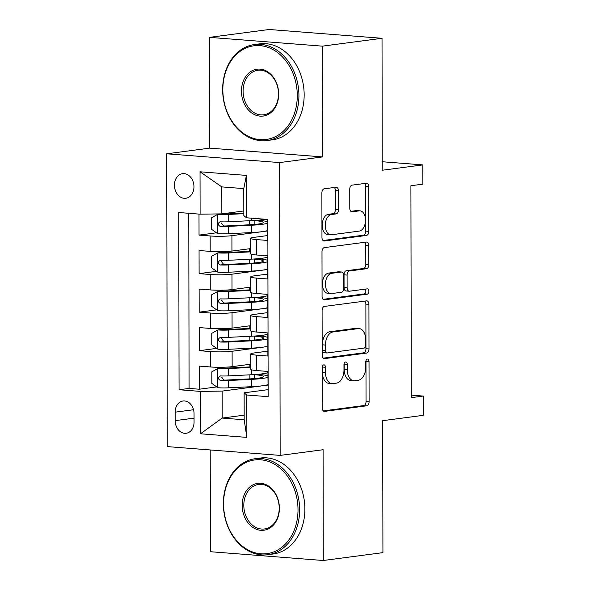<?xml version="1.0" encoding="UTF-8"?>
<svg xmlns="http://www.w3.org/2000/svg" width="590" height="590" viewBox="0 0 590 590"><rect width="100%" height="100%" fill="white"/><g stroke="black" fill="none" stroke-linecap="round" stroke-linejoin="round"><path stroke-width="0.89" d="M323.829 364.856A2.662 1.63 94.5 0 0 322.192 367.718L322.265 407.897A3.798 2.331 94.5 0 0 324.308 411.377A3.798 2.331 94.5 0 0 324.611 411.37L366.759 405.809A3.798 2.331 94.5 0 0 369.097 401.724L369.023 361.537A2.662 1.63 94.5 0 0 367.592 359.104A2.662 1.63 94.5 0 0 367.378 359.111A2.662 1.63 94.5 0 0 365.748 361.972L365.756 367.172A12.161 7.456 94.5 0 1 358.285 380.262L354.774 380.727A12.161 7.456 94.5 0 1 353.808 380.749A12.161 7.456 94.5 0 1 347.259 369.613L347.252 364.413A2.662 1.63 94.5 0 0 345.814 361.972A2.662 1.63 94.5 0 0 345.607 361.98A2.662 1.63 94.5 0 0 343.97 364.841L343.977 370.041A12.161 7.456 94.5 0 1 336.507 383.131L332.996 383.596A12.161 7.456 94.5 0 1 332.03 383.625A12.161 7.456 94.5 0 1 325.481 372.482L325.474 367.282A2.662 1.63 94.5 0 0 324.043 364.849A2.662 1.63 94.5 0 0 323.829 364.856M174.434 185.208A12.39 9.713 -97.5 0 0 185.821 198.262A12.39 9.713 -97.5 0 0 193.963 186.735A12.39 9.713 -97.5 0 0 182.576 173.689A12.39 9.713 -97.5 0 0 174.434 185.208M338.394 190.725A3.798 2.331 94.5 0 0 336.352 187.244A3.798 2.331 94.5 0 0 336.049 187.251L324.227 188.815A3.798 2.331 94.5 0 0 321.889 192.901L321.963 237.527A3.798 2.331 94.5 0 0 324.013 241.008A3.798 2.331 94.5 0 0 324.316 241L366.464 235.44A3.798 2.331 94.5 0 0 368.802 231.354L368.721 186.728A3.798 2.331 94.5 0 0 366.67 183.247A3.798 2.331 94.5 0 0 366.375 183.254L352.09 185.135A3.798 2.331 94.5 0 0 349.752 189.228L349.789 208.329A3.798 2.331 94.5 0 0 351.832 211.81A3.798 2.331 94.5 0 0 352.134 211.803L359.221 210.866A10.17 6.232 94.5 0 1 360.025 210.844A10.17 6.232 94.5 0 1 365.49 220.808A10.17 6.232 94.5 0 1 359.251 231.096L331.506 234.761A10.17 6.232 94.5 0 1 330.702 234.783A10.17 6.232 94.5 0 1 325.238 224.812A10.17 6.232 94.5 0 1 331.469 214.524L336.094 213.912A3.798 2.331 94.5 0 0 338.431 209.826L338.394 190.725L335.349 190.489A3.798 2.331 94.5 0 0 334.301 187.487M210.217 449.949L210.401 551.709L323.283 560.5L382.925 552.638L382.689 420.677L423.244 415.331L423.214 396.067L411.289 397.638L410.913 185.732L422.846 184.161L422.809 164.898L382.239 161.741M322.383 46.153L209.502 37.362L209.693 148.134L322.582 156.918L322.383 46.153L382.025 38.291L382.254 170.245L422.809 164.898M322.582 156.918L279.638 162.582L280.147 455.399L167.265 446.608L166.756 153.798L279.638 162.582M323.283 560.5L323.091 449.735L280.147 455.399M324.426 306.424A3.798 2.331 94.5 0 0 322.096 310.517L322.17 355.143A3.798 2.331 94.5 0 0 324.22 358.624A3.798 2.331 94.5 0 0 324.522 358.617L366.67 353.056A3.798 2.331 94.5 0 0 369.001 348.963L368.927 304.337A3.798 2.331 94.5 0 0 366.877 300.856A3.798 2.331 94.5 0 0 366.574 300.87L324.426 306.424M322.066 296.335L321.993 251.709A3.798 2.331 94.5 0 1 324.323 247.623L366.479 242.062A3.798 2.331 94.5 0 1 366.774 242.055A3.798 2.331 94.5 0 1 368.824 245.536L368.853 264.63A3.798 2.331 94.5 0 1 366.523 268.723L349.428 270.98A3.798 2.331 94.5 0 0 347.09 275.065L347.112 287.736A3.798 2.331 94.5 0 0 349.162 291.217A3.798 2.331 94.5 0 0 349.464 291.209L367.26 288.864A2.662 1.63 94.5 0 1 367.467 288.857A2.662 1.63 94.5 0 1 368.898 291.467A2.662 1.63 94.5 0 1 367.268 294.159L324.419 299.808A3.798 2.331 94.5 0 1 324.117 299.816A3.798 2.331 94.5 0 1 322.066 296.335M209.502 37.362L269.136 29.5L382.025 38.291M199 214.089L199.037 235.108L216.508 232.799M267.661 230.948L231.914 235.661A15.495 1.578 179.9 0 1 210.173 235.97L210.195 251.384L199.059 250.514L199.103 273.635L216.582 271.326M267.727 269.475L231.981 274.188A15.495 1.578 179.9 0 1 210.239 274.498L210.261 289.911L199.125 289.041L199.169 312.162L216.648 309.853M267.801 308.002L232.047 312.722A15.495 1.578 179.9 0 1 210.306 313.024L210.328 328.438L199.191 327.575L199.236 350.689L210.372 351.559A15.495 1.578 -0.1 0 0 232.113 351.249L267.867 346.529M216.714 348.38L199.236 350.689M268.148 394.577L267.912 371.442L256.775 370.579A15.495 1.578 -0.1 0 1 250.824 369.347L250.794 353.934A15.495 1.578 -0.1 0 0 256.746 355.165L267.882 356.036L267.838 332.915L256.702 332.052A15.495 1.578 -0.1 0 1 250.757 330.82L250.728 315.407A15.495 1.578 179.9 0 1 254.017 314.426L267.808 312.612M250.728 315.407A15.495 1.578 179.9 0 0 256.68 316.638L267.816 317.501L267.772 294.388L256.635 293.518A15.495 1.578 -0.1 0 1 250.691 292.286L250.662 276.88A15.495 1.578 179.9 0 1 253.951 275.899L267.742 274.084M250.662 276.88A15.495 1.578 179.9 0 0 256.613 278.111L267.749 278.974L267.705 255.861L256.569 254.991A15.495 1.578 -0.1 0 1 250.625 253.759L250.595 238.353A15.495 1.578 179.9 0 1 253.884 237.372L267.668 235.558M210.195 251.384A15.495 1.578 -0.1 0 0 231.944 251.075L250.61 248.611M210.261 289.911A15.495 1.578 -0.1 0 0 232.01 289.602L250.676 287.138M210.328 328.438A15.495 1.578 -0.1 0 0 232.077 328.129L250.75 325.665M194.066 422.116L194.051 413.634A12.007 9.411 -97.5 0 0 183.025 401.001A12.007 9.411 -97.5 0 0 175.134 412.167L175.149 420.641A12.007 9.411 -97.5 0 0 186.175 433.281A12.007 9.411 -97.5 0 0 194.066 422.116M200.106 214.177L200.032 171.793L246.414 175.407L246.487 217.784L243.825 215.579L243.773 188.608L221.811 186.897L221.855 213.868L200.106 214.177L178.755 212.511L179.065 389.739L200.416 391.406L222.165 391.096L267.934 385.064M246.487 217.784L267.838 219.451L268.148 396.679L246.797 395.012L246.871 437.397L200.489 433.783L200.416 391.406M188.778 213.292L189.08 388.419L199.302 389.216L199.265 366.102L210.401 366.965A15.495 1.578 -0.1 0 0 232.143 366.656L250.816 364.2M267.875 351.139L254.084 352.96A15.495 1.578 -0.1 0 0 250.794 353.934M250.595 238.353A15.495 1.578 179.9 0 0 256.547 239.584L267.683 240.447L267.646 219.436M210.306 313.024L199.169 312.162M210.239 274.498L199.103 273.635M210.173 235.97L199.037 235.108M221.855 213.868L243.818 210.969M222.165 391.096L222.209 418.067L244.179 419.778L244.135 392.807L246.797 395.012M244.172 415.168L222.209 418.067L200.489 433.783M267.941 389.666L244.135 392.807M209.693 148.134L166.756 153.798M423.214 396.067L411.282 395.138M216.781 386.915L199.302 389.216M189.08 388.419L179.065 389.739M244.179 419.778L246.871 437.397M200.032 171.793L221.811 186.897M246.414 175.407L243.773 188.608M322.376 366.464A2.662 1.63 94.5 0 1 322.42 367.046L322.428 372.246A12.161 7.456 94.5 0 0 328.977 383.389L332.03 383.625M353.808 380.749L350.755 380.513A12.161 7.456 94.5 0 1 344.206 369.377L344.199 364.178A2.662 1.63 94.5 0 0 344.154 363.588M323.305 410.906L363.713 405.573A3.798 2.331 94.5 0 0 366.043 401.48L365.977 361.301A2.662 1.63 94.5 0 0 365.933 360.719M323.217 358.145L363.617 352.82A3.798 2.331 94.5 0 0 365.955 348.727L365.874 304.101A3.798 2.331 94.5 0 0 364.834 301.099M325.444 350.548A2.662 1.63 94.5 0 0 326.875 352.99A2.662 1.63 94.5 0 0 327.089 352.982L364.082 348.1A2.662 1.63 94.5 0 0 365.719 345.239L365.712 339.752A12.161 7.456 94.5 0 0 359.163 328.615A12.161 7.456 94.5 0 0 358.196 328.637L332.908 331.978A12.161 7.456 94.5 0 0 325.437 345.069L325.444 350.548L322.391 350.312A2.662 1.63 94.5 0 0 323.822 352.746A2.662 1.63 94.5 0 0 324.035 352.746M359.163 328.615L356.109 328.379A12.161 7.456 94.5 0 0 355.143 328.401L358.196 328.637M322.391 350.312L322.383 344.826A12.161 7.456 94.5 0 1 329.854 331.735L355.143 328.401M349.162 291.217L346.109 290.981A3.798 2.331 94.5 0 1 344.066 287.5L344.044 274.829A3.798 2.331 94.5 0 1 346.374 270.736L363.469 268.487A3.798 2.331 94.5 0 0 365.807 264.394L365.771 245.3A3.798 2.331 94.5 0 0 364.731 242.291M323.114 299.337L364.214 293.916A2.662 1.63 94.5 0 0 365.748 291.991A2.662 1.63 94.5 0 0 365.276 289.122M331.691 273.318A10.17 6.232 94.5 0 0 325.459 283.606A10.17 6.232 94.5 0 0 330.916 293.569A10.17 6.232 94.5 0 0 331.728 293.547L341.499 292.257A3.798 2.331 94.5 0 0 343.837 288.171L343.815 275.501A3.798 2.331 94.5 0 0 341.765 272.019A3.798 2.331 94.5 0 0 341.47 272.027L331.691 273.318L328.637 273.082A10.17 6.232 94.5 0 0 322.406 283.37A10.17 6.232 94.5 0 0 327.87 293.333L330.916 293.569M341.765 272.019L338.719 271.784A3.798 2.331 94.5 0 0 338.417 271.791L341.47 272.027M328.637 273.082L338.417 271.791M330.702 234.783L327.649 234.54A10.17 6.232 94.5 0 1 322.184 224.576A10.17 6.232 94.5 0 1 328.416 214.288L333.048 213.676A3.798 2.331 94.5 0 0 335.378 209.59L335.349 190.489M360.025 210.844L356.972 210.608A10.17 6.232 94.5 0 0 356.168 210.63L359.221 210.866M350.829 211.331L356.168 210.63M323.01 240.536L363.411 235.204A3.798 2.331 94.5 0 0 365.748 231.118L365.667 186.492A3.798 2.331 94.5 0 0 364.627 183.483M250.816 366.884A24.596 2.5 -0.1 0 1 249.459 366.958L226.324 368.108A5.229 0.531 -0.1 0 1 221.021 368.072L217.917 368.477L211.825 371.855L211.84 383.412L217.953 387.741A10.266 1.047 -0.1 0 0 228.507 387.829L251.642 386.679A29.625 3.016 -0.1 0 0 267.934 384.569M217.917 368.477A10.266 1.047 -0.1 0 0 228.47 368.566L250.816 367.452M254.43 378.574L254.423 374.68A12.198 1.239 179.9 0 1 253.722 374.62M267.912 372.622A29.625 3.016 179.9 0 1 251.62 374.739L228.485 375.889A10.266 1.047 179.9 0 1 220.513 375.941C217.776 377.342 217.776 378.883 220.52 380.557A10.266 1.047 -0.1 0 0 228.492 380.513L251.628 379.363A29.625 3.016 -0.1 0 0 267.919 377.246M267.919 375.963A29.625 3.016 -0.1 0 0 257.992 374.311M254.423 374.68A24.596 2.5 179.9 0 1 263.56 376.612A24.596 2.5 179.9 0 1 249.474 378.898L226.339 380.056A5.229 0.531 179.9 0 1 223.957 380.108L221.604 377.121M220.513 375.941L220.144 375.955M223.566 503.912A47.252 37.023 -97.5 0 0 260.869 553.811A47.252 37.023 -97.5 0 0 298.009 509.701A47.252 37.023 -97.5 0 0 260.706 459.802A47.252 37.023 -97.5 0 0 223.566 503.912M299.639 509.679A48.41 37.937 82.5 0 1 267.838 554.711A48.41 37.937 82.5 0 1 223.367 503.742A48.41 37.937 82.5 0 1 255.175 458.718A48.41 37.937 82.5 0 1 299.639 509.679M242.18 505.357A23.622 18.511 82.5 0 1 260.751 483.306A23.622 18.511 82.5 0 1 279.402 508.255A23.622 18.511 82.5 0 1 260.832 530.307A23.622 18.511 82.5 0 1 242.18 505.357M279.203 508.093A22.464 17.604 -97.5 0 0 258.568 484.442A22.464 17.604 -97.5 0 0 243.81 505.335A22.464 17.604 -97.5 0 0 264.445 528.979A22.464 17.604 -97.5 0 0 279.203 508.093M255.175 458.718L260.426 458.024A48.41 37.937 82.5 0 1 304.89 508.986A48.41 37.937 82.5 0 1 273.082 554.017L267.838 554.711M222.843 89.732A47.252 37.023 -97.5 0 0 260.146 139.638A47.252 37.023 -97.5 0 0 297.286 95.528A47.252 37.023 -97.5 0 0 259.983 45.629A47.252 37.023 -97.5 0 0 222.843 89.732M298.916 95.506A48.41 37.937 82.5 0 1 267.115 140.531A48.41 37.937 82.5 0 1 222.644 89.569A48.41 37.937 82.5 0 1 254.452 44.545A48.41 37.937 82.5 0 1 298.916 95.506M241.458 91.184A23.622 18.511 82.5 0 1 260.028 69.133A23.622 18.511 82.5 0 1 278.679 94.083A23.622 18.511 82.5 0 1 260.109 116.134A23.622 18.511 82.5 0 1 241.458 91.184M278.48 93.913A22.464 17.604 -97.5 0 0 257.845 70.269A22.464 17.604 -97.5 0 0 243.087 91.162A22.464 17.604 -97.5 0 0 263.723 114.807A22.464 17.604 -97.5 0 0 278.48 93.913M254.452 44.545L259.703 43.852A48.41 37.937 82.5 0 1 304.167 94.813A48.41 37.937 82.5 0 1 272.359 139.845L267.115 140.531M250.75 328.357A24.596 2.5 -0.1 0 1 249.386 328.431L226.25 329.581A5.229 0.531 -0.1 0 1 220.955 329.537L217.85 329.95L211.758 333.328L211.773 344.885L217.887 349.214A10.266 1.047 -0.1 0 0 228.441 349.302L251.576 348.152A29.625 3.016 -0.1 0 0 267.867 346.042M217.85 329.95A10.266 1.047 -0.1 0 0 228.404 330.039L250.75 328.925M254.364 340.046L254.356 336.153A12.198 1.239 179.9 0 1 253.656 336.094M267.845 334.095A29.625 3.016 179.9 0 1 251.554 336.212L228.419 337.362A10.266 1.047 179.9 0 1 220.446 337.406C217.71 338.815 217.71 340.356 220.454 342.03A10.266 1.047 -0.1 0 0 228.426 341.986L251.561 340.836A29.625 3.016 -0.1 0 0 267.853 338.719M267.853 337.436A29.625 3.016 -0.1 0 0 257.919 335.784M254.356 336.153A24.596 2.5 179.9 0 1 263.494 338.085A24.596 2.5 179.9 0 1 249.408 340.371L226.272 341.522A5.229 0.531 179.9 0 1 223.89 341.581L221.538 338.594M220.446 337.406L220.077 337.428M250.684 289.83A24.596 2.5 -0.1 0 1 249.319 289.904L226.184 291.054A5.229 0.531 -0.1 0 1 220.889 291.01L217.784 291.423L211.692 294.801L211.707 306.358L217.821 310.687A10.266 1.047 -0.1 0 0 228.374 310.775L251.51 309.625A29.625 3.016 -0.1 0 0 267.794 307.515M217.784 291.423A10.266 1.047 -0.1 0 0 228.337 291.512L250.684 290.398M254.297 301.519L254.29 297.626A12.198 1.239 179.9 0 1 253.589 297.567M267.779 295.568A29.625 3.016 179.9 0 1 251.488 297.685L228.352 298.835A10.266 1.047 179.9 0 1 220.38 298.879C217.644 300.288 217.644 301.829 220.387 303.503A10.266 1.047 -0.1 0 0 228.359 303.459L251.495 302.301A29.625 3.016 -0.1 0 0 267.786 300.192M267.779 298.909A29.625 3.016 -0.1 0 0 257.852 297.257M254.29 297.626A24.596 2.5 179.9 0 1 263.428 299.558A24.596 2.5 179.9 0 1 249.341 301.844L226.206 302.995A5.229 0.531 179.9 0 1 223.824 303.054L221.471 300.067M220.38 298.879L220.011 298.901M250.617 251.303A24.596 2.5 -0.1 0 1 249.253 251.377L226.118 252.527A5.229 0.531 -0.1 0 1 220.822 252.483L217.717 252.896L211.618 256.274L211.64 267.831L217.754 272.16A10.266 1.047 -0.1 0 0 228.301 272.248L251.436 271.098A29.625 3.016 -0.1 0 0 267.727 268.988M217.717 252.896A10.266 1.047 -0.1 0 0 228.271 252.985L250.617 251.871M254.231 262.993L254.224 259.099A12.198 1.239 179.9 0 1 253.523 259.04M267.705 257.041A29.625 3.016 179.9 0 1 251.421 259.15L228.286 260.308A10.266 1.047 179.9 0 1 220.313 260.352C217.577 261.761 217.577 263.302 220.321 264.976A10.266 1.047 -0.1 0 0 228.293 264.932L251.429 263.774A29.625 3.016 -0.1 0 0 267.72 261.665M267.713 260.382A29.625 3.016 -0.1 0 0 257.786 258.73M254.224 259.099A24.596 2.5 179.9 0 1 263.361 261.031A24.596 2.5 179.9 0 1 249.275 263.317L226.14 264.468A5.229 0.531 179.9 0 1 223.75 264.526L221.405 261.54M220.313 260.352L219.945 260.374M243.818 213.115L226.051 214A5.229 0.531 -0.1 0 1 220.756 213.956L217.651 214.369L211.552 217.747L211.574 229.304L217.681 233.633A10.266 1.047 -0.1 0 0 228.234 233.721L251.369 232.571A29.625 3.016 -0.1 0 0 267.661 230.454M217.651 214.369A10.266 1.047 -0.1 0 0 228.205 214.458L243.818 213.676M254.165 224.466L254.157 220.572A12.198 1.239 179.9 0 1 253.457 220.513M265.124 219.237A29.625 3.016 179.9 0 1 251.347 220.623L228.212 221.781A10.266 1.047 179.9 0 1 220.247 221.825C217.504 223.234 217.511 224.775 220.254 226.449A10.266 1.047 -0.1 0 0 228.227 226.398L251.362 225.247A29.625 3.016 -0.1 0 0 267.646 223.138M267.646 221.847A29.625 3.016 -0.1 0 0 257.719 220.203M254.157 220.572A24.596 2.5 179.9 0 1 263.295 222.504A24.596 2.5 179.9 0 1 249.209 224.79L226.073 225.941A5.229 0.531 179.9 0 1 223.684 226L221.339 223.013M220.247 221.825L219.878 221.84M231.914 235.661L231.944 251.075M231.981 274.188L232.01 289.602M232.047 312.722L232.077 328.129M232.113 351.249L232.143 366.656M256.746 355.165L256.775 370.579M256.547 239.584L256.569 254.991M256.613 278.111L256.635 293.518M256.68 316.638L256.702 332.052M210.372 351.559L210.401 366.965M194.058 418.148L175.149 420.641M193.535 409.74L175.134 412.167M322.428 372.246L325.481 372.482M344.199 364.178L347.252 364.413M344.206 369.377L347.259 369.613M365.977 361.301L369.023 361.537M366.043 401.48L369.097 401.724M363.713 405.573L366.759 405.809M324.013 411.326L324.611 411.37M322.42 367.046L325.474 367.282M365.874 304.101L368.927 304.337M365.955 348.727L369.001 348.963M363.617 352.82L366.67 353.056M323.925 358.565L324.522 358.617M329.854 331.735L332.908 331.978M322.383 344.826L325.437 345.069M365.771 245.3L368.824 245.536M365.807 264.394L368.853 264.63M363.469 268.487L366.523 268.723M346.374 270.736L349.428 270.98M344.044 274.829L347.09 275.065M344.066 287.5L347.112 287.736M364.214 293.916L367.268 294.159M323.822 299.764L324.419 299.808M335.378 209.59L338.431 209.826M333.048 213.676L336.094 213.912M328.416 214.288L331.469 214.524M351.537 211.751L352.134 211.803M365.667 186.492L368.721 186.728M365.748 231.118L368.802 231.354M363.411 235.204L366.464 235.44M323.718 240.956L324.316 241M217.769 368.566L217.799 387.63M251.628 379.363L251.642 386.679M251.613 369.842L251.62 374.739M228.492 380.513L228.507 387.829M228.47 368.566L228.485 375.889M223.957 380.108L220.52 380.557M217.695 330.031L217.732 349.103M251.561 340.836L251.576 348.152M251.547 331.315L251.554 336.212M228.426 341.986L228.441 349.302M228.404 330.039L228.419 337.362M223.89 341.581L220.454 342.03M217.629 291.504L217.666 310.576M251.495 302.301L251.51 309.625M251.48 292.788L251.488 297.685M228.359 303.459L228.374 310.775M228.337 291.512L228.352 298.835M223.824 303.054L220.387 303.503M217.562 252.977L217.599 272.049M251.429 263.774L251.436 271.098M251.406 254.253L251.421 259.15M228.293 264.932L228.301 272.248M228.271 252.985L228.286 260.308M223.75 264.526L220.321 264.976M217.496 214.45L217.533 233.522M251.362 225.247L251.369 232.571M251.347 218.167L251.347 220.623M228.227 226.398L228.234 233.721M228.205 214.458L228.212 221.781M223.684 226L220.254 226.449M323.822 352.746L326.875 352.99M249.894 374.82L249.894 378.876M249.872 364.318L249.88 366.936M249.821 336.293L249.828 340.349M249.806 325.791L249.813 328.409M249.754 297.766L249.762 301.822M249.74 287.264L249.74 289.882M249.688 259.239L249.695 263.295M249.673 248.737L249.673 251.355M249.622 220.712L249.629 224.768"/></g></svg>
